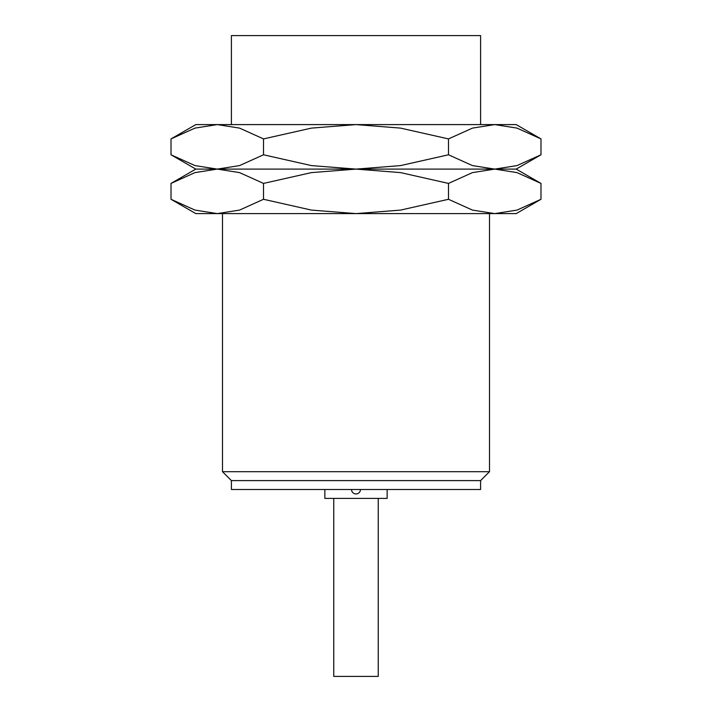 <?xml version="1.0" encoding="UTF-8"?>
<svg xmlns="http://www.w3.org/2000/svg" width="712" height="712" viewBox="0 0 712 712"><rect width="100%" height="100%" fill="white"/><g stroke="black" fill="none" stroke-linecap="round" stroke-linejoin="round"><path stroke-width="1.07" d="M231.4 480.6L480.6 480.6L480.6 489.5L231.4 489.5L231.4 480.6L222.5 471.7L222.5 213.6M222.5 471.7L489.5 471.7L480.6 480.6M489.5 213.6L489.5 471.7M387.15 489.5L387.15 498.4L324.85 498.4L324.85 489.5M378.25 498.4L378.25 676.4L333.75 676.4L333.75 498.4M231.4 124.6L231.4 35.6L480.6 35.6L480.6 124.6M540.986 138.911L516.2 124.6L494.733 124.6L517.019 128.107L540.986 138.911L540.986 154.789L517.019 165.593L494.733 169.1L472.457 165.593L448.489 154.789L400.553 165.593L356 169.1L516.2 169.1L540.986 154.789M195.8 124.6L171.014 138.911L194.981 128.107L217.267 124.6L356 124.6L400.553 128.107L448.489 138.911L472.457 128.107L494.733 124.6L356 124.6L311.447 128.107L263.511 138.911L239.543 128.107L217.267 124.6L195.8 124.6M171.014 154.789L195.8 169.1L356 169.1L311.447 165.593L263.511 154.789L239.543 165.593L217.267 169.1L194.981 165.593L171.014 154.789L171.014 138.911M263.511 154.789L263.511 138.911M448.489 154.789L448.489 138.911M540.986 183.411L516.2 169.1L494.733 169.1L517.019 172.607L540.986 183.411L540.986 199.289L517.019 210.093L494.733 213.6L472.457 210.093L448.489 199.289L400.553 210.093L356 213.6L516.2 213.6L540.986 199.289M195.8 169.1L171.014 183.411L194.981 172.607L217.267 169.1L356 169.1L400.553 172.607L448.489 183.411L472.457 172.607L494.733 169.1L356 169.1L311.447 172.607L263.511 183.411L239.543 172.607L217.267 169.1L195.8 169.1M171.014 199.289L195.8 213.6L356 213.6L311.447 210.093L263.511 199.289L239.543 210.093L217.267 213.6L194.981 210.093L171.014 199.289L171.014 183.411M263.511 199.289L263.511 183.411M448.489 199.289L448.489 183.411M351.55 489.5A4.45 4.45 0 0 0 356 493.95A4.45 4.45 0 0 0 360.45 489.5"/></g></svg>
